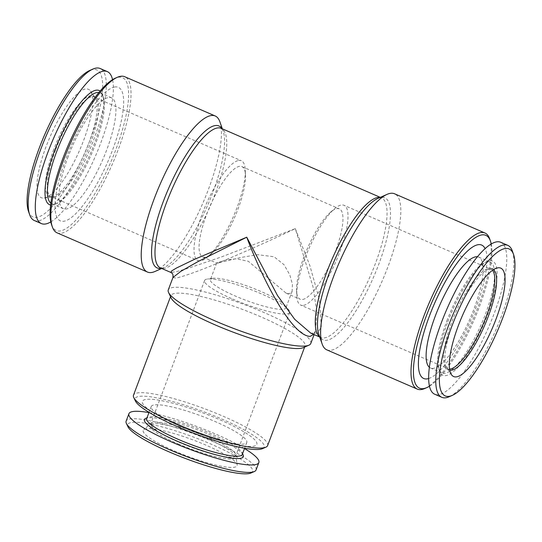 <?xml version="1.0" encoding="UTF-8"?>
<svg xmlns="http://www.w3.org/2000/svg" width="542" height="542" viewBox="0 0 542 542"><rect width="100%" height="100%" fill="white"/><g stroke="black" fill="none" stroke-linecap="round" stroke-linejoin="round"><path stroke-width="0.41" stroke-dasharray="2.71 2.03" d="M310.756 333.134L317.68 333.195L321.311 326.521L319.495 299.821L309.773 265.316L295.302 228.643L312.951 286.616L316.901 312.294L315.444 331.074L313.594 334.36M205.228 257.199A49.254 13.53 -66.5 0 1 202.694 256.962A49.254 13.53 -66.5 0 1 208.182 210.465A49.254 13.53 -66.5 0 1 239.368 166.36A49.254 13.53 -66.5 0 1 241.901 166.597A49.254 13.53 -66.5 0 1 245.472 175.181A49.254 13.53 -66.5 0 1 234.713 217.166A49.254 13.53 -66.5 0 1 211.407 253.71A49.254 13.53 -66.5 0 1 205.228 257.199M218.399 262.917L216.678 262.958L226.36 259.842L236.305 258.819L248.351 261.298L286.108 293.154L289.496 293.757L292.118 291.318L292.436 284.354L289.794 274.862L284.042 264.726L274.062 256.766L257.714 254.686L241.481 257.362L218.399 262.917M302.666 299.475A49.254 13.53 113.5 0 0 333.858 255.37A49.254 13.53 113.5 0 0 339.346 208.873A49.254 13.53 113.5 0 0 330.634 212.125A49.254 13.53 113.5 0 0 307.328 248.67A49.254 13.53 113.5 0 0 296.562 290.654A49.254 13.53 113.5 0 0 300.139 299.238A49.254 13.53 113.5 0 0 302.666 299.475M172.952 277.49L175.94 278.114C184.876 276.061 199.883 270.641 220.96 261.847C246.278 251.258 271.061 240.187 295.302 228.643L220.926 257.125L187.437 268.52L175.96 271.766L170.777 272.402M310.776 343.486A76.117 13.062 20.6 0 0 263.805 312.429A76.117 13.062 20.6 0 0 168.277 289.929M212.606 278.344A40.298 6.917 -159.4 0 1 212.925 278.29A40.298 6.917 -159.4 0 1 250.58 287.287A40.298 6.917 -159.4 0 1 284.848 305.329A40.298 6.917 -159.4 0 1 285.871 307.944A40.298 6.917 -159.4 0 1 245.716 300.241A40.298 6.917 -159.4 0 1 210.431 279.584A40.298 6.917 -159.4 0 1 212.606 278.344M68.143 156.665A60.447 16.606 113.5 0 0 63.367 208.717A60.447 16.606 113.5 0 0 102.662 159.876A60.447 16.606 113.5 0 0 111.483 97.817A60.447 16.606 113.5 0 0 68.143 156.665M50.867 203.142A60.447 16.606 113.5 0 0 51.856 203.724A60.447 16.606 113.5 0 0 57.208 203.304A60.447 16.606 113.5 0 0 91.144 154.883A60.447 16.606 113.5 0 0 103.319 97.018A60.447 16.606 113.5 0 0 99.972 92.824A60.447 16.606 113.5 0 0 98.868 92.499M428.695 378.54A72.757 19.986 113.5 0 0 471.032 319.692A72.757 19.986 113.5 0 0 485.076 248.575M477.36 256.766A60.447 16.606 -66.5 0 1 478.667 257.118A60.447 16.606 -66.5 0 1 469.846 319.177A60.447 16.606 -66.5 0 1 430.558 368.018A60.447 16.606 -66.5 0 1 429.399 367.307M447.855 321.745A62.235 17.093 -66.5 0 1 486.96 261.59A62.235 17.093 -66.5 0 1 483.389 325.051A62.235 17.093 -66.5 0 1 439.487 371.019A62.235 17.093 -66.5 0 1 447.855 321.745M446.845 320.959A60.447 16.606 -66.5 0 1 484.826 262.538A60.447 16.606 -66.5 0 1 490.185 262.111A60.447 16.606 -66.5 0 1 481.357 324.17A60.447 16.606 -66.5 0 1 442.069 373.018A60.447 16.606 -66.5 0 1 438.722 368.817A60.447 16.606 -66.5 0 1 446.845 320.959M34.254 220.492A82.831 22.757 113.5 0 0 88.095 153.562A82.831 22.757 113.5 0 0 100.189 68.516M28.516 211.434A80.148 22.019 113.5 0 0 85.053 152.241A80.148 22.019 113.5 0 0 89.654 70.514M51.585 224.713A83.278 22.879 113.5 0 0 60.474 230.899A83.278 22.879 113.5 0 0 117.458 145.195A83.278 22.879 113.5 0 0 115.107 78.285M114.558 87.005A72.757 19.986 -66.5 0 1 112.553 150.012A72.757 19.986 -66.5 0 1 64.125 221.197A72.757 19.986 -66.5 0 1 66.131 158.189A72.757 19.986 -66.5 0 1 114.558 87.005M303.256 347.659A71.639 12.297 20.6 0 0 305.031 346.04A71.639 12.297 20.6 0 0 260.824 316.813A71.639 12.297 20.6 0 0 170.913 295.627A71.639 12.297 20.6 0 0 171.184 298.019M267.619 445.578A71.639 12.297 20.6 0 0 223.412 416.344A71.639 12.297 20.6 0 0 133.501 395.165M489.69 238.92A85.074 23.367 -66.5 0 1 472.556 320.356A85.074 23.367 -66.5 0 1 424.793 388.499M491.215 243.934A83.278 22.879 -66.5 0 1 473.688 320.844A83.278 22.879 -66.5 0 1 429.501 386.189M303.506 305.363A54.403 14.946 113.5 0 0 337.957 256.644A54.403 14.946 113.5 0 0 344.014 205.289A54.403 14.946 113.5 0 0 334.394 208.88A54.403 14.946 113.5 0 0 308.655 249.245A54.403 14.946 113.5 0 0 296.765 295.62A54.403 14.946 113.5 0 0 300.715 305.099A54.403 14.946 113.5 0 0 303.506 305.363M46.002 146.801A59.105 16.233 113.5 0 0 44.112 198.02A59.105 16.233 113.5 0 0 79.749 149.938A59.105 16.233 113.5 0 0 90.514 91.063A59.105 16.233 113.5 0 0 46.002 146.801M500.673 242.26A82.831 22.757 -66.5 0 1 488.579 327.307A82.831 22.757 -66.5 0 1 434.738 394.237M50.819 221.902A82.831 22.757 113.5 0 0 95.209 156.645A82.831 22.757 113.5 0 0 112.54 79.647M50.643 205.005A62.235 17.093 113.5 0 0 55.074 204.246A62.235 17.093 113.5 0 0 90.019 154.395A62.235 17.093 113.5 0 0 102.553 94.816A62.235 17.093 113.5 0 0 100.074 91.063M512.373 251.102A82.831 22.757 -66.5 0 1 495.686 330.39A82.831 22.757 -66.5 0 1 449.183 396.744M244.503 448.532A69.403 11.91 20.6 0 0 148.948 412.611M243.141 454.955A52.831 9.072 20.6 0 0 197.078 429.637A52.831 9.072 20.6 0 0 145.744 418.343M219.91 121.875A85.074 23.367 -66.5 0 1 202.776 203.311A85.074 23.367 -66.5 0 1 155.012 271.461M326.846 349.868A85.074 23.367 113.5 0 0 387.842 267.043A85.074 23.367 113.5 0 0 394.562 193.785M242.288 454.433A51.043 8.76 20.6 0 0 242.091 452.733A51.043 8.76 20.6 0 0 197.593 428.275A51.043 8.76 20.6 0 0 148 417.36A51.043 8.76 20.6 0 0 146.726 418.519M232.62 299.055A45.447 7.798 20.6 0 0 287.206 313.899A45.447 7.798 20.6 0 0 289.658 312.497A45.447 7.798 20.6 0 0 288.507 309.543A45.447 7.798 20.6 0 0 249.862 289.204A45.447 7.798 20.6 0 0 207.39 279.055A45.447 7.798 20.6 0 0 207.03 279.11A45.447 7.798 20.6 0 0 204.578 280.512A45.447 7.798 20.6 0 0 232.62 299.055M180.134 426.283A61.117 10.488 20.6 0 0 187.2 429.25A61.117 10.488 20.6 0 0 204.768 435.856A61.117 10.488 20.6 0 0 250.797 436.398A61.117 10.488 20.6 0 0 156.719 399.847A61.117 10.488 20.6 0 0 180.134 426.283M182.729 427.353A51.043 8.76 20.6 0 0 188.63 429.833A51.043 8.76 20.6 0 0 203.304 435.348A51.043 8.76 20.6 0 0 246.793 442.448A51.043 8.76 20.6 0 0 202.098 416.29A51.043 8.76 20.6 0 0 151.232 406.527A51.043 8.76 20.6 0 0 182.729 427.353M250.953 473.017A66.713 11.45 20.6 0 0 194.192 437.319A66.713 11.45 20.6 0 0 127.966 426.791M174.165 450.856A50.149 8.611 20.6 0 0 237.172 464.779A50.149 8.611 20.6 0 0 193.189 439.982A50.149 8.611 20.6 0 0 143.766 429.671A50.149 8.611 20.6 0 0 174.165 450.856M262.457 448.668A68.949 11.836 20.6 0 0 221.624 418.973A68.949 11.836 20.6 0 0 135.344 400.89M256.054 469.975A69.403 11.91 20.6 0 0 195.283 434.406A69.403 11.91 20.6 0 0 126.13 421.141M57.066 232.83A85.074 23.367 113.5 0 0 61.436 233.236A85.074 23.367 113.5 0 0 115.31 157.051A85.074 23.367 113.5 0 0 124.782 76.74M238.534 160.479A54.403 14.946 -66.5 0 1 241.325 160.737A54.403 14.946 -66.5 0 1 245.275 170.222A54.403 14.946 -66.5 0 1 233.385 216.59A54.403 14.946 -66.5 0 1 207.647 256.955A54.403 14.946 -66.5 0 1 198.026 260.553A54.403 14.946 -66.5 0 1 204.083 209.192A54.403 14.946 -66.5 0 1 238.534 160.479M319.631 336.785A76.117 20.908 113.5 0 0 320.871 337.517A76.117 20.908 113.5 0 0 375.45 263.412A76.117 20.908 113.5 0 0 381.46 197.864A76.117 20.908 113.5 0 0 380.077 197.457M161.36 268.317A77.425 21.267 113.5 0 0 164.124 267.423C163.278 268.134 159.7 268.175 160.581 267.978A76.117 20.908 113.5 0 0 215.154 193.873A76.117 20.908 113.5 0 0 221.17 128.319C220.716 127.539 223.128 130.182 223.189 131.286A77.425 21.267 113.5 0 0 221.949 128.657M161.74 268.48L164.124 267.423A77.425 21.267 113.5 0 0 212.782 192.586A77.425 21.267 113.5 0 0 223.189 131.286L222.328 128.827M319.712 337.016L320.871 337.517C321.325 338.296 318.913 335.654 318.852 334.556A77.425 21.267 113.5 0 0 378.662 264.55A77.425 21.267 113.5 0 0 377.916 198.413C378.763 197.701 382.34 197.661 381.46 197.864L380.301 197.356M178.819 442.197A45.447 7.798 20.6 0 0 235.858 455.632A45.447 7.798 20.6 0 0 196.062 432.34A45.447 7.798 20.6 0 0 150.778 423.654A45.447 7.798 20.6 0 0 178.819 442.197M53.8 149.362A54.877 15.074 113.5 0 0 52.039 196.922A54.877 15.074 113.5 0 0 85.135 152.275A54.877 15.074 113.5 0 0 95.128 97.607A54.877 15.074 113.5 0 0 53.8 149.362M55.528 150.019A54.403 14.946 113.5 0 0 51.233 196.868A54.403 14.946 113.5 0 0 86.591 152.905A54.403 14.946 113.5 0 0 94.538 97.052A54.403 14.946 113.5 0 0 91.74 96.794A54.403 14.946 113.5 0 0 55.528 150.019M449.616 369.129A54.403 14.946 -66.5 0 1 447.502 368.784A54.403 14.946 -66.5 0 1 451.798 321.934A54.403 14.946 -66.5 0 1 490.808 268.974A54.403 14.946 -66.5 0 1 492.502 270.282M178.047 443.878A45.928 7.886 20.6 0 0 235.75 456.628A45.928 7.886 20.6 0 0 195.472 433.918A45.928 7.886 20.6 0 0 150.202 424.474A45.928 7.886 20.6 0 0 178.047 443.878M449.792 370.186A54.877 15.074 -66.5 0 1 446.913 368.228A54.877 15.074 -66.5 0 1 453.227 322.646A54.877 15.074 -66.5 0 1 489.995 268.92A54.877 15.074 -66.5 0 1 493.389 269.686M315.437 331.081C313.269 333.682 315.593 334.394 310.674 333.093M202.694 256.962L216.725 263.053M286.108 293.154L300.139 299.238M241.901 166.597L339.346 208.873M315.444 331.074L314.123 334.59M216.678 262.958L210.431 279.584M292.118 291.318L285.871 307.944M111.483 97.817L99.972 92.824M63.367 208.717L51.856 203.724M438.722 368.817L439.487 371.019M484.826 262.538L486.96 261.59M170.913 295.627L170.534 296.643M305.031 346.04L304.651 347.049M296.562 290.654L296.765 295.62M330.634 212.125L334.394 208.88M148 417.36L146.997 417.794M242.091 452.733L242.559 453.715M204.578 280.512L150.778 423.654L143.766 429.671M289.658 312.497L235.858 455.632L237.172 464.779M44.112 198.02L52.039 196.922L198.026 260.553M90.514 91.063L95.128 97.607L241.325 160.737M497.929 267.823L489.995 268.92L344.014 205.289M451.527 374.773L446.913 368.228L300.715 305.099M203.304 435.348L204.768 435.856M188.63 429.833L187.2 429.25M151.232 406.527L149.05 412.34M246.793 442.448L244.611 448.261M212.925 278.29L207.39 279.055M284.848 305.329L288.507 309.543M103.319 97.018L102.553 94.816M57.208 203.304L55.074 204.246M245.472 175.181L245.275 170.222M211.407 253.71L207.647 256.955M430.558 368.018L442.069 373.018M478.667 257.118L490.185 262.111"/><path stroke-width="0.81" d="M313.594 334.36L310.227 336.372C292.104 336.243 262.917 280.458 246.739 237.2L277.538 295.586L294.712 319.319L310.756 333.134M172.945 277.511C173.393 272.518 171.516 273.331 170.777 272.402L171.651 270.925L176.475 268.026L194.232 259.442L246.739 237.2L198.169 261.488L180.859 271.339L172.945 277.511L168.277 289.929A76.117 13.062 20.6 0 0 168.562 292.47A76.117 13.062 20.6 0 0 234.93 328.94A76.117 13.062 20.6 0 0 308.886 345.207A76.117 13.062 20.6 0 0 310.776 343.486L314.123 334.59M98.868 92.499A60.447 16.606 113.5 0 0 56.632 151.672A60.447 16.606 113.5 0 0 50.867 203.142M485.076 248.575A72.757 19.986 113.5 0 0 429.488 315.83A72.757 19.986 113.5 0 0 427.475 378.831A72.757 19.986 113.5 0 0 428.695 378.54M429.399 367.307A60.447 16.606 -66.5 0 1 435.328 315.966A60.447 16.606 -66.5 0 1 477.36 256.766M112.54 79.647A82.831 22.757 113.5 0 0 107.302 71.598L100.189 68.516A82.831 22.757 113.5 0 0 92.851 69.091A82.831 22.757 113.5 0 0 40.799 149.158A82.831 22.757 113.5 0 0 29.668 214.74A82.831 22.757 113.5 0 0 34.254 220.492L41.368 223.575A82.831 22.757 113.5 0 0 50.819 221.902M92.851 69.091L89.654 70.514A80.148 22.019 113.5 0 0 39.288 147.98A80.148 22.019 113.5 0 0 28.516 211.434L29.668 214.74M215.194 115.968L124.782 76.74A85.074 23.367 113.5 0 0 117.241 77.337L115.107 78.285A83.278 22.879 113.5 0 0 68.353 144.992A83.278 22.879 113.5 0 0 51.585 224.713L52.35 226.915A85.074 23.367 113.5 0 0 57.066 232.83L147.478 272.057A85.074 23.367 -66.5 0 1 154.199 198.792A85.074 23.367 -66.5 0 1 215.194 115.968A85.074 23.367 -66.5 0 1 219.91 121.875L222.328 128.827M168.562 292.47L171.184 298.019A71.639 12.297 20.6 0 0 233.649 332.348A71.639 12.297 20.6 0 0 303.256 347.659L308.886 345.207M170.534 296.643L133.501 395.165A71.639 12.297 20.6 0 0 133.772 397.557A71.639 12.297 20.6 0 0 196.231 431.886A71.639 12.297 20.6 0 0 265.837 447.197A71.639 12.297 20.6 0 0 267.619 445.578L304.651 347.049M429.501 386.189A83.278 22.879 -66.5 0 1 426.927 387.557L424.793 388.499A85.074 23.367 -66.5 0 1 417.259 389.095A85.074 23.367 -66.5 0 1 426.73 308.784A85.074 23.367 -66.5 0 1 480.605 232.606A85.074 23.367 -66.5 0 1 484.975 233.013A85.074 23.367 -66.5 0 1 489.69 238.92L490.456 241.122A83.278 22.879 -66.5 0 1 491.215 243.934M426.927 387.557A83.278 22.879 -66.5 0 1 424.582 320.64A83.278 22.879 -66.5 0 1 481.567 234.943A83.278 22.879 -66.5 0 1 490.456 241.122M452.387 395.328L449.183 396.744A82.831 22.757 -66.5 0 1 441.845 397.32L434.738 394.237A82.831 22.757 -66.5 0 1 441.283 322.903A82.831 22.757 -66.5 0 1 500.673 242.26L507.779 245.343A82.831 22.757 -66.5 0 1 512.373 251.102L513.525 254.401A80.148 22.019 -66.5 0 1 497.38 331.121A80.148 22.019 -66.5 0 1 452.387 395.328A80.148 22.019 -66.5 0 1 451.615 326.867A80.148 22.019 -66.5 0 1 513.525 254.401M107.302 71.598A82.831 22.757 113.5 0 0 47.913 152.241A82.831 22.757 113.5 0 0 41.368 223.575M100.074 91.063A62.235 17.093 113.5 0 0 54.478 151.083A62.235 17.093 113.5 0 0 50.643 205.005M441.845 397.32A82.831 22.757 -66.5 0 1 448.39 325.986A82.831 22.757 -66.5 0 1 507.779 245.343M148.948 412.611A69.403 11.91 20.6 0 0 128.921 413.709A69.403 11.91 20.6 0 0 171.746 442.028A69.403 11.91 20.6 0 0 258.852 462.543A69.403 11.91 20.6 0 0 244.503 448.532M146.997 417.794L145.744 418.343A52.831 9.072 20.6 0 0 177.031 441.093A52.831 9.072 20.6 0 0 243.141 454.955L242.559 453.715M161.74 268.48L155.012 271.461A85.074 23.367 -66.5 0 1 151.848 272.463A85.074 23.367 -66.5 0 1 147.478 272.057M484.975 233.013L394.562 193.785A85.074 23.367 113.5 0 0 390.186 193.379A85.074 23.367 113.5 0 0 387.022 194.382A85.074 23.367 113.5 0 0 339.265 262.524A85.074 23.367 113.5 0 0 322.131 343.96A85.074 23.367 113.5 0 0 326.846 349.868L417.259 389.095M149.05 412.34L146.726 418.519A51.043 8.76 20.6 0 0 178.223 439.345A51.043 8.76 20.6 0 0 242.288 454.433L244.611 448.261M128.921 413.709L126.13 421.141A69.403 11.91 20.6 0 0 126.394 423.458L127.966 426.791A66.713 11.45 20.6 0 0 168.88 451.784A66.713 11.45 20.6 0 0 250.953 473.017L254.333 471.547A69.403 11.91 20.6 0 0 256.054 469.975L258.852 462.543M133.772 397.557L135.344 400.89A68.949 11.836 20.6 0 0 195.466 433.932A68.949 11.836 20.6 0 0 262.457 448.668L265.837 447.197M458.329 325.681A59.105 16.233 -66.5 0 1 497.929 267.823A59.105 16.233 -66.5 0 1 492.082 328.825A59.105 16.233 -66.5 0 1 451.527 374.773A59.105 16.233 -66.5 0 1 458.329 325.681M126.394 423.458A69.403 11.91 20.6 0 0 168.955 449.46A69.403 11.91 20.6 0 0 254.333 471.547M117.241 77.337A85.074 23.367 113.5 0 0 69.484 145.486A85.074 23.367 113.5 0 0 52.35 226.915M380.077 197.457A76.117 20.908 113.5 0 0 331.982 259.367A76.117 20.908 113.5 0 0 319.631 336.785M380.301 197.356L221.17 128.319A76.117 20.908 113.5 0 0 171.692 189.829A76.117 20.908 113.5 0 0 160.581 267.978L170.777 272.402M221.949 128.657A77.425 21.267 113.5 0 0 163.379 201.285A77.425 21.267 113.5 0 0 161.36 268.317M387.022 194.382L377.916 198.413A77.425 21.267 113.5 0 0 334.448 260.438A77.425 21.267 113.5 0 0 318.852 334.556L322.131 343.96M492.502 270.282A54.403 14.946 -66.5 0 1 483.295 323.825A54.403 14.946 -66.5 0 1 450.3 369.048A54.403 14.946 -66.5 0 1 449.616 369.129M493.389 269.686A54.877 15.074 -66.5 0 1 484.568 325.566A54.877 15.074 -66.5 0 1 449.792 370.186M319.712 337.016L310.674 333.093"/></g></svg>
